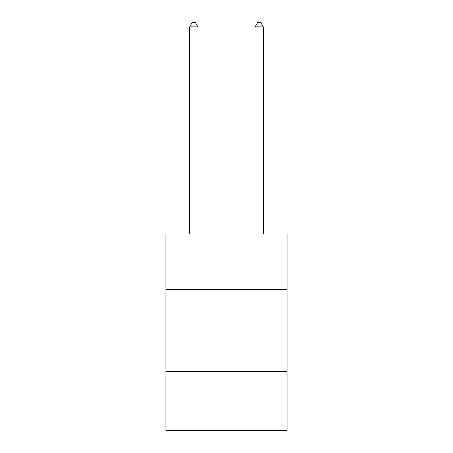 <?xml version="1.0" encoding="UTF-8"?>
<svg xmlns="http://www.w3.org/2000/svg" width="453" height="453" viewBox="0 0 453 453"><rect width="100%" height="100%" fill="white"/><g stroke="black" fill="none" stroke-linecap="round" stroke-linejoin="round"><path stroke-width="0.68" d="M287.072 289.563L287.072 233.901L165.928 233.901L165.928 289.563L287.072 289.563L287.072 430.35L165.928 430.35L165.928 289.563M287.072 371.415L165.928 371.415M197.853 233.901L197.853 26.908L189.665 26.908L189.665 233.901M189.665 26.908L192.123 22.65L195.396 22.65L197.853 26.908M263.335 233.901L263.335 26.908L255.147 26.908L255.147 233.901M255.147 26.908L257.604 22.65L260.877 22.65L263.335 26.908"/></g></svg>
